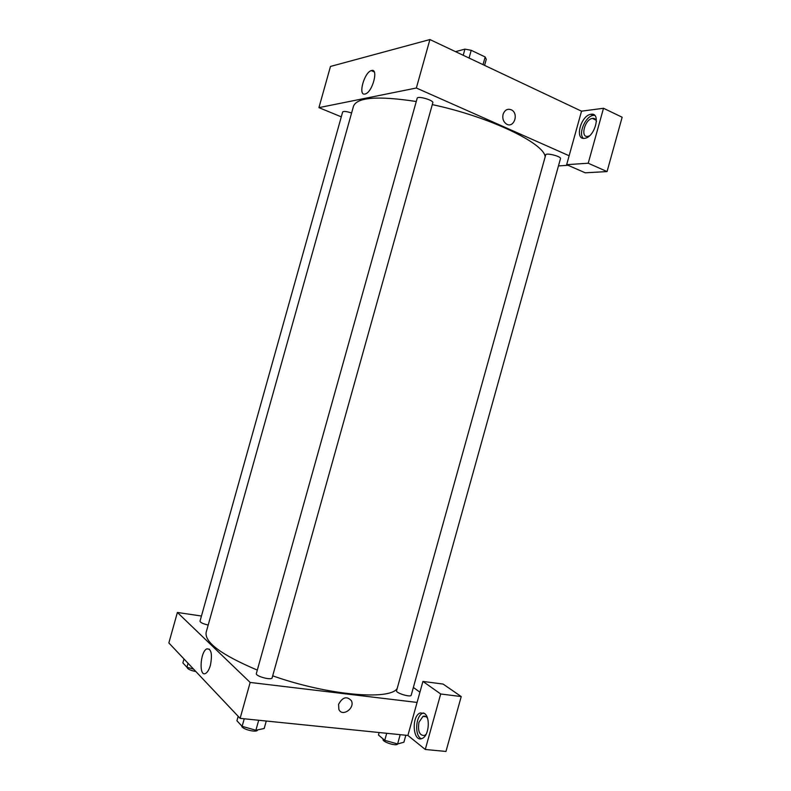 <?xml version="1.0" encoding="UTF-8"?>
<svg xmlns="http://www.w3.org/2000/svg" width="791" height="791" viewBox="0 0 791 791"><rect width="100%" height="100%" fill="white"/><g stroke="black" fill="none" stroke-linecap="round" stroke-linejoin="round"><path stroke-width="1.19" d="M455.527 51.652L464.92 49.131L471.218 50.308L485.16 56.962L486.267 59.295L484.576 65.376M463.21 55.281L464.92 49.131M483.024 64.635L485.16 56.962M469.053 58.04L471.218 50.308M341.297 116.85L318.931 107.635L330.48 66.444L429.909 39.55L581.533 111.175L566.653 164.676L588.227 163.223L603.503 108.268L581.533 111.175M603.503 108.268L622.151 117.226L607.053 171.578L588.227 163.223M591.114 114.26C601.298 112.332 594.97 136.962 584.945 138.277C574.325 140.798 580.505 115.664 590.818 114.299L591.114 114.26M594.654 115.357L593.151 115.407C585.389 116.297 577.924 133.976 583.422 138.346M589.414 135.864L587.98 136.359C580.021 138.247 584.638 119.411 592.37 118.403C594.486 118.116 595.85 119.144 596.454 121.507M566.653 164.676L585.211 172.804L607.053 171.578M503.086 114.319C504.885 109.731 507.753 108.298 511.688 109.998C519.222 114.112 513.527 128.854 506.299 123.93C503.303 121.676 502.236 118.472 503.086 114.319C504.876 109.731 507.743 108.298 511.688 109.998L511.688 109.998C519.222 114.112 513.527 128.864 506.299 123.94M318.931 107.635L416.353 88.009L429.909 39.55M416.353 88.009L569.134 155.758M364.967 94.03C357.789 96.037 364.147 72.475 371.286 70.617C378.919 67.532 372.719 91.983 365.373 93.921L364.967 94.03M568.037 165.279L558.456 165.922M208.191 625.048C203.089 623.852 200.36 622.576 200.004 621.202L342.661 111.966C343.66 111.047 346.646 111.393 351.6 112.994M417.173 98.252C417.49 95.543 433.952 100.269 432.815 102.741L272.134 677.828C271.778 680.675 255.167 676.186 256.343 673.546L417.173 98.252M545.721 154.838C545.958 152.495 561.491 156.45 560.493 158.605L411.201 695.21C410.915 697.702 395.52 693.005 396.558 690.741L545.721 154.838M257.302 670.086C221.539 654.948 204.483 642.361 206.154 632.316L353.518 106.132C357.156 97.244 378.068 95.701 416.254 101.505M432.291 104.62C489.125 116.593 545.029 143.596 545.128 156.974M397.191 688.477C389.973 700.618 327.711 695.319 272.687 675.83M413.367 687.448L419.922 692.214M201.448 616.031L177.392 612.461L250.164 682.445L417.084 702.428L422.928 681.427L440.696 693.984L425.271 749.472L407.899 735.452L417.084 702.428M422.928 681.427L443.098 684.067L461.222 696.564L445.966 751.45L425.271 749.472M426.092 734.315L424.52 735.482C419.487 735.66 417.628 731.24 418.953 722.242L422.987 716.389C424.708 715.707 426.211 716.31 427.496 718.208M423.64 712.938L422.77 713.225C415.542 715.736 414.355 736.134 421.366 738.705M424.51 713.462C430.601 717.338 428.94 735.996 422.216 738.418C412.991 743.075 411.013 716.29 420.199 712.928L424.51 713.462M440.696 693.984L461.222 696.564M177.392 612.461L168.849 642.945L240.118 718.366L407.899 735.452M210.396 665.32C209.16 669.522 207.588 672.202 205.69 673.368C198.808 677.6 200.044 651.893 206.787 648.867C211.316 648.61 212.522 654.098 210.396 665.32M240.118 718.366L250.164 682.445M338.597 704.316C342.533 697.098 346.784 695.892 351.372 700.688C355.317 708.212 342.137 717.397 338.855 709.359L338.597 704.316C342.533 697.098 346.784 695.892 351.372 700.688L351.372 700.688C355.317 708.212 342.127 717.397 338.855 709.359M183.977 658.952L182.869 662.898L186.933 667.248L193.597 669.137M186.933 667.248L188.05 663.253M195.881 671.549C190.443 670.452 187.507 669.048 187.081 667.337L187.091 667.288M238.18 716.31L236.934 720.779L242.125 726.336L255.898 730.241L264.184 728.501L266.27 721.026M255.898 730.241L258.697 720.255M242.125 726.336L244.241 718.782M257.589 729.885L257.569 729.945C257.134 733.158 241.295 729.134 241.73 725.92M379.156 732.525L378.464 735.007L384.752 740.327L397.606 743.965L403.904 742.205L405.842 735.235M397.606 743.965L400.197 734.661M384.752 740.327L386.72 733.287M397.626 743.955C396.706 746.625 381.895 741.889 383.042 739.298L383.141 738.962M590.818 114.299L593.151 115.407M595.93 120.084L592.37 118.403M371.286 70.617L374.272 71.941M426.171 716.745L422.987 716.389M420.199 712.928L422.77 713.225M206.787 648.867L209.516 649.233"/></g></svg>
